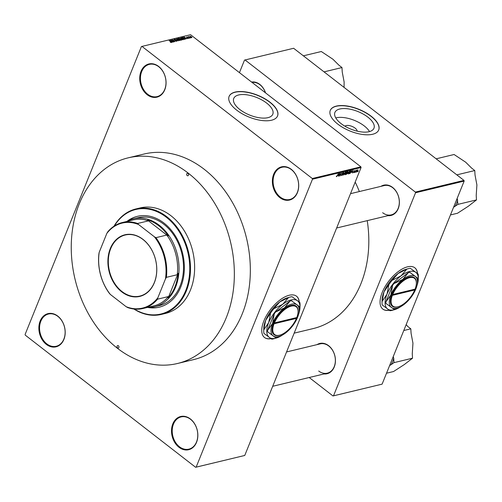 <?xml version="1.0" encoding="UTF-8"?>
<svg xmlns="http://www.w3.org/2000/svg" width="502" height="502" viewBox="0 0 502 502"><rect width="100%" height="100%" fill="white"/><g stroke="black" fill="none" stroke-linecap="round" stroke-linejoin="round"><path stroke-width="0.75" d="M279.827 197.6A17.081 12.914 76.5 0 1 273.678 174.244A17.081 12.914 76.5 0 1 291.26 169.306A17.081 12.914 76.5 0 1 297.41 192.655A17.081 12.914 76.5 0 1 279.827 197.6M291.411 169.645A16.579 12.531 -103.5 0 0 281.992 167.26A16.579 12.531 -103.5 0 0 273.107 180.143A16.579 12.531 -103.5 0 0 280.317 197.104A16.579 12.531 -103.5 0 0 289.736 199.495A16.579 12.531 -103.5 0 0 298.615 186.606A16.579 12.531 -103.5 0 0 291.411 169.645M178.963 447.257A17.081 12.914 76.5 0 1 172.807 423.901A17.081 12.914 76.5 0 1 190.39 418.963A17.081 12.914 76.5 0 1 196.546 442.312A17.081 12.914 76.5 0 1 178.963 447.257M190.54 419.302A16.579 12.531 -103.5 0 0 181.122 416.911A16.579 12.531 -103.5 0 0 172.242 429.8A16.579 12.531 -103.5 0 0 179.446 446.761A16.579 12.531 -103.5 0 0 188.865 449.152A16.579 12.531 -103.5 0 0 197.75 436.263A16.579 12.531 -103.5 0 0 190.54 419.302M46.316 344.372A17.081 12.914 76.5 0 1 40.166 321.016A17.081 12.914 76.5 0 1 57.749 316.078A17.081 12.914 76.5 0 1 63.898 339.427A17.081 12.914 76.5 0 1 46.316 344.372M57.899 316.417A16.579 12.531 -103.5 0 0 48.481 314.026A16.579 12.531 -103.5 0 0 39.595 326.915A16.579 12.531 -103.5 0 0 46.805 343.876A16.579 12.531 -103.5 0 0 56.224 346.267A16.579 12.531 -103.5 0 0 65.103 333.378A16.579 12.531 -103.5 0 0 57.899 316.417M147.186 94.715A17.081 12.914 76.5 0 1 141.031 71.359A17.081 12.914 76.5 0 1 158.613 66.421A17.081 12.914 76.5 0 1 164.769 89.77A17.081 12.914 76.5 0 1 147.186 94.715M158.764 66.76A16.579 12.531 -103.5 0 0 149.345 64.369A16.579 12.531 -103.5 0 0 140.466 77.258A16.579 12.531 -103.5 0 0 147.67 94.219A16.579 12.531 -103.5 0 0 157.088 96.61A16.579 12.531 -103.5 0 0 165.974 83.721A16.579 12.531 -103.5 0 0 158.764 66.76M299.261 302.009A26.123 12.437 127.8 0 0 296.538 296.23A26.123 12.437 127.8 0 0 289.271 295.239A26.123 12.437 127.8 0 0 266.813 314.992A26.123 12.437 127.8 0 0 264.516 337.513A26.123 12.437 127.8 0 0 271.042 338.668M299.117 301.909A26.123 12.437 127.8 0 0 296.469 296.18M344.974 126.215A6.67 2.999 -158 0 1 355.109 128.142A6.67 2.999 -158 0 1 357.154 131.141M367.834 117.123A21.059 9.463 22 0 0 348.099 108.852A21.059 9.463 22 0 0 334.903 112.454A21.059 9.463 22 0 0 341.027 123.561A21.059 9.463 22 0 0 360.762 131.838A21.059 9.463 22 0 0 373.952 128.23A21.059 9.463 22 0 0 367.834 117.123M369.522 131.574A21.059 9.463 22 0 0 364.27 125.946A21.059 9.463 22 0 0 335.769 117.932M371.122 116.182A26.123 11.734 22 0 0 346.644 105.922A26.123 11.734 22 0 0 330.278 110.39A26.123 11.734 22 0 0 337.871 124.17A26.123 11.734 22 0 0 362.35 134.436A26.123 11.734 22 0 0 378.715 129.962A26.123 11.734 22 0 0 371.122 116.182M378.684 130.043A26.123 11.734 22 0 0 371.053 116.351A26.123 11.734 22 0 0 346.662 106.098A26.123 11.734 22 0 0 330.247 110.478M239.868 109.543A21.059 9.463 -158 0 1 233.75 98.436A21.059 9.463 -158 0 1 246.94 94.828A21.059 9.463 -158 0 1 266.675 103.098A21.059 9.463 -158 0 1 272.799 114.211A21.059 9.463 -158 0 1 259.609 117.813A21.059 9.463 -158 0 1 239.868 109.543M269.969 102.163A26.123 11.734 22 0 0 245.484 91.897A26.123 11.734 22 0 0 229.119 96.371A26.123 11.734 22 0 0 236.712 110.151A26.123 11.734 22 0 0 261.197 120.411A26.123 11.734 22 0 0 277.562 115.943A26.123 11.734 22 0 0 269.969 102.163M277.524 116.025A26.123 11.734 22 0 0 269.9 102.326A26.123 11.734 22 0 0 245.509 92.079A26.123 11.734 22 0 0 229.088 96.453M380.974 186.355A15.575 11.772 76.5 0 1 392.589 187.415A15.575 11.772 76.5 0 1 399.153 205.243A15.575 11.772 76.5 0 1 388.015 215.659M382.649 212.716A15.073 11.395 -103.5 0 0 391.215 214.887A15.073 11.395 -103.5 0 0 399.291 203.172A15.073 11.395 -103.5 0 0 392.74 187.754A15.073 11.395 -103.5 0 0 384.174 185.583L350.515 193.672M251.577 82.052A15.575 11.772 76.5 0 1 259.804 84.418A15.575 11.772 76.5 0 1 265.558 92.895M265.483 92.839A15.073 11.395 -103.5 0 0 259.954 84.756A15.073 11.395 -103.5 0 0 252.092 82.453M317.019 344.636A15.575 11.772 76.5 0 1 328.634 345.696A15.575 11.772 76.5 0 1 335.204 363.523A15.575 11.772 76.5 0 1 324.06 373.94M318.701 371.003A15.073 11.395 -103.5 0 0 327.266 373.174A15.073 11.395 -103.5 0 0 335.342 361.459A15.073 11.395 -103.5 0 0 328.791 346.035A15.073 11.395 -103.5 0 0 320.226 343.864L286.567 351.952M128.104 157.86L144.087 154.02A105.74 79.937 76.5 0 1 204.176 169.249A105.74 79.937 76.5 0 1 250.14 277.455A105.74 79.937 76.5 0 1 193.49 359.652L177.501 363.492A105.74 79.937 -103.5 0 0 234.152 281.296A105.74 79.937 -103.5 0 0 188.187 173.09A105.74 79.937 -103.5 0 0 128.104 157.86A105.74 79.937 -103.5 0 0 71.447 240.063A105.74 79.937 -103.5 0 0 117.412 348.269A105.74 79.937 -103.5 0 0 177.501 363.492M294.159 333.146L313.179 328.578A103.481 78.23 -103.5 0 0 367.238 220.648M359.35 191.544A103.481 78.23 -103.5 0 0 355.19 182.094M417.564 273.59A26.123 12.437 127.8 0 0 414.84 267.811A26.123 12.437 127.8 0 0 407.574 266.819A26.123 12.437 127.8 0 0 385.116 286.573A26.123 12.437 127.8 0 0 382.819 309.094A26.123 12.437 127.8 0 0 389.345 310.249M417.419 273.49A26.123 12.437 127.8 0 0 414.771 267.761M356.301 171.684L355.931 172.148L356.301 171.684M355.761 171.195L355.115 172.343L355.968 170.222L356.577 170.147L355.623 171.088M354.908 172.017L354.531 172.481L354.908 172.017M353.828 171.408L354.475 171.91L353.709 172.713L353.483 172.155L353.841 172.406L354.274 171.835L353.885 171.238L354.588 170.523L354.814 171.013L354.105 171.144L354.475 171.91L354.098 171.301M353.421 172.487L353.709 172.713L353.483 172.155M353.703 172.067L353.841 172.406M354.274 171.835L353.885 171.238M354.588 170.523L354.619 170.862M354.594 171.1L354.28 170.68M351.726 172.368L353 170.222L352.473 172.977L352.435 172.199L351.607 172.274M349.624 170.994L349.8 172.305L348.413 173.987L348.018 173.667L348.219 172.719L349.9 171.031M348.413 173.987L348.018 173.667L348.413 173.987M346.28 171.797L346.462 173.108L345.075 174.79L344.673 174.47L344.874 173.523L346.562 171.835M345.075 174.79L344.673 174.47L345.075 174.79M336.346 176.641L336.516 176.026L336.735 176.484L337.043 176.208L338.241 173.767L337.444 175.744L336.353 176.698M336.735 175.938L336.735 176.484M361.076 167.53L244.744 455.465L195.623 467.287L25.282 335.16L25.1 334.47L141.432 46.535L190.553 34.713L360.894 166.84L361.076 167.53L312.476 179.201L196.144 467.142L244.744 455.465M338.009 175.662L339.277 173.516L338.75 176.271L338.712 175.499L337.89 175.575M340.13 173.836L338.982 176.215L340.161 173.303L340.293 175.38L341.442 172.995L340.262 175.907L339.986 173.73M341.479 175.242L341.881 175.556L341.605 174.734L342.038 175.211L342.646 174.614L342.151 173.51L343.048 172.575L343.312 173.297L342.916 172.914L342.345 173.472L342.853 174.558L341.58 175.524M341.824 174.646L342.038 175.211M342.646 174.614L342.151 173.51M343.092 173.385L342.703 172.751M342.828 173.937L342.697 174.439M345.345 172.06L343.33 175.173L343.901 172.406L343.556 174.809L345.345 172.06M347.61 173.221L346.16 174.495L347.34 171.577L347.974 171.427L348.237 172.023L347.76 173.334L347.635 172.581M347.974 171.427L348.074 171.897M351.551 170.617L351.469 171.891L349.505 173.692L350.685 170.774L351.613 170.649M356.677 171.697L356.972 171.929L356.853 170.969L357.863 169.732L357.995 170.674L356.765 171.904M358.221 171.22L357.844 171.684L358.221 171.22M190.904 37.819L190.352 37.6L190.904 37.819M189.505 38.158L188.953 37.932L189.505 38.158M185.972 39.005L183.933 37.016L187.24 38.704L186.123 38.227L185.414 38.397L185.972 39.005M182.264 39.539L181.228 38.936L180.726 37.75L183.443 39.269L183.23 39.696L182.264 39.539M183.274 39.683L183.443 39.269L183.23 39.696M178.919 40.342L177.884 39.74L177.382 38.554L180.099 40.072L179.892 40.499L178.919 40.342M179.929 40.486L180.099 40.072L179.892 40.499M176.698 41.264L175.198 40.787L176.428 41.038L176.422 40.618L174.244 39.991L174.15 39.332L175.493 39.752L174.445 39.551L174.458 39.947L176.622 40.568L176.949 41.108M176.327 41.283L176.422 40.618M174.244 39.991L174.15 39.332L173.987 39.74M174.445 39.551L174.395 40.097M172.249 42.3L170.216 40.311L173.523 41.999L171.697 41.691L172.249 42.3M312.476 179.201L312.294 178.517L141.953 46.391M312.294 178.517L360.894 166.84M170.912 42.482L170.203 42.055L171.163 42.118L169.187 40.555L171.05 41.791L171.408 42.538L170.912 42.482M171.044 42.526L171.163 42.118M173.956 41.892L171.307 40.047L174.345 41.308L172.588 39.74L175.029 41.635L171.998 40.373L173.956 41.892M178.298 40.85L175.054 39.15L177.903 40.656L176.491 38.798L178.298 40.85M181.561 40.066L180.933 40.216L178.486 38.321L180.293 38.51L181.837 39.909M184.874 39.269L184.278 39.413L181.831 37.518L182.766 37.343L184.403 38.127L184.874 39.269L185.156 39.093M188.526 38.428L187.453 38.102L188.281 38.227L188.068 37.832L186.725 37.506L186.675 36.997L187.654 37.28L186.888 37.424L188.375 38.033M188.2 38.434L188.281 37.945M186.939 37.198L186.826 37.581M190.089 38.02L188.106 36.69L188.808 36.583L190.089 38.02M188.532 37.016L188.476 36.677M188.827 36.803L188.765 37.198M191.789 37.637L190.302 37.06L189.951 36.213L191.419 36.778L191.971 37.518M463.967 180.4L464.149 181.09L415.549 192.762L415.367 192.078L463.967 180.4L293.626 48.274L244.505 60.096L239.441 72.639M415.549 192.762L333.51 395.821L382.11 384.143L332.995 395.965L309.201 377.51M464.149 181.09L382.11 384.143M415.367 192.078L245.026 59.951M332.995 395.965L333.51 395.821M382.75 309.037A26.123 12.437 127.8 0 0 389.194 310.142M195.623 467.287L196.144 467.142M264.447 337.457A26.123 12.437 127.8 0 0 270.892 338.561M170.956 40.857L171.483 41.459L172.048 41.321L170.592 40.48L170.881 41.057M171.916 41.641L172.048 41.321M179.509 40.511L179.214 39.382L178.574 38.974L177.67 38.773L177.344 39.25M177.67 38.773L178.091 39.696L179.772 40.16L179.628 40.524M178.994 38.491L179.12 38.171M178.976 38.497L179.71 39.062L180.281 38.899L179.333 38.409L178.913 38.654M180.136 39.244L180.13 38.591M179.992 39.281L180.852 39.947L181.46 39.771L180.394 39.187L179.929 39.438M181.486 39.733L181.329 40.122L181.266 39.413M181.153 40.166L181.285 39.84M182.853 39.708L182.552 38.579L181.919 38.171L181.015 37.976L180.689 38.447M181.015 37.976L181.435 38.892L183.117 39.357L182.973 39.721M184.429 39.376L184.717 38.654L182.766 37.343M182.257 37.851L184.19 39.143L184.717 38.654M182.678 37.606L182.32 37.694M184.68 37.562L185.2 38.158L185.765 38.026L184.309 37.179L184.598 37.763M185.633 38.347L185.765 38.026M188.614 37.079L188.808 36.583M191.463 37.644L191.231 36.841L190.202 36.414L189.982 36.778M190.202 36.414L191.526 37.65M338.75 174.414L338.216 175.311L338.781 175.173L339.063 173.843L338.624 174.32M346.436 172.512L346.142 172.142L345.075 173.479L345.207 174.451L346.261 173.146L346.436 172.512L345.928 171.973M344.686 174.175L345.207 174.451M347.403 171.872L347.051 172.738L348.012 172.123L347.265 171.766M348.012 172.123L347.459 171.552M346.913 173.083L346.505 174.1L347.553 173.391L346.775 172.97M346.901 172.663L347.553 173.391M349.781 171.709L349.486 171.339L348.419 172.675L348.551 173.648L349.599 172.343L349.781 171.709L349.273 171.169M348.024 173.372L348.551 173.648M349.693 173.228L350.101 173.548M350.747 171.069L349.844 173.297L351.262 171.935L351.375 170.969L350.609 170.962M351.023 170.693L351.394 170.981L351.023 170.693M352.467 171.119L351.933 172.01L352.498 171.879L352.781 170.548L352.341 171.025M357.606 169.858L357.104 171.628L357.782 170.743L357.556 169.902M356.709 171.402L357.104 171.628M117.581 347.848A1.255 0.948 -103.5 0 0 118.422 345.771A1.255 0.948 -103.5 0 0 117.581 347.848M187.177 175.587A1.255 0.948 -103.5 0 0 188.018 173.504A1.255 0.948 -103.5 0 0 187.177 175.587M147.569 307.412A46.717 35.316 -103.5 0 0 159.234 307.18A46.717 35.316 -103.5 0 0 184.265 270.86A46.717 35.316 -103.5 0 0 163.959 223.057A46.717 35.316 -103.5 0 0 137.41 216.331A46.717 35.316 -103.5 0 0 126.912 221.42M148.423 307.431A46.717 35.316 -103.5 0 0 159.398 307.136M134.354 309.069A53.752 40.631 -103.5 0 0 186.568 288.343A53.752 40.631 -103.5 0 0 166.313 217.234A53.752 40.631 -103.5 0 0 114.387 225.944M113.992 226.207A54.254 41.013 76.5 0 1 135.973 208.926A54.254 41.013 76.5 0 1 166.802 216.738A54.254 41.013 76.5 0 1 190.383 272.253A54.254 41.013 76.5 0 1 161.318 314.428A54.254 41.013 76.5 0 1 133.883 309.019M161.318 314.428L165.472 313.43A54.254 41.013 -103.5 0 0 194.538 271.256A54.254 41.013 -103.5 0 0 170.956 215.741A54.254 41.013 -103.5 0 0 140.127 207.928L135.973 208.926M126.874 221.445A45.211 34.18 76.5 0 1 133.607 218.79L138.081 217.717A45.211 34.18 76.5 0 1 163.771 224.231A45.211 34.18 76.5 0 1 183.425 270.49A45.211 34.18 76.5 0 1 159.203 305.636L154.729 306.709A45.211 34.18 76.5 0 1 147.525 307.406M137.573 216.293A46.717 35.316 -103.5 0 0 127.665 221.018M453.576 207.257L457.931 204.37L476.48 199.915L468.278 206.272L457.517 213.243L450.476 214.931M457.931 204.37L457.19 198.309M456.82 174.859L474.766 170.548L475.024 174.997L476.9 184.924L476.216 195.466L476.48 199.915M436.144 158.82L454.084 154.509L465.705 162.221L471.635 168.12L474.766 170.548M455.063 206.391A27.779 21.002 -103.5 0 0 457.673 199.922M110.314 248.509A31.695 23.964 76.5 0 1 142.945 239.341A31.695 23.964 76.5 0 1 154.365 282.676A31.695 23.964 76.5 0 1 121.729 291.85A31.695 23.964 76.5 0 1 110.314 248.509M154.346 282.469A31.394 23.732 -103.5 0 0 150.82 248.371A31.394 23.732 -103.5 0 0 125.199 235.018A31.394 23.732 -103.5 0 0 110.71 248.628A31.394 23.732 -103.5 0 0 114.243 282.726A31.394 23.732 -103.5 0 0 139.863 296.073A31.394 23.732 -103.5 0 0 154.346 282.469M133.607 218.79A45.211 34.18 76.5 0 1 170.504 238.017A45.211 34.18 76.5 0 1 175.581 287.119A45.211 34.18 76.5 0 1 154.729 306.709M157.854 297.761L157.572 299.173A44.207 33.421 76.5 0 1 142.982 308.498L153.857 305.887A44.207 33.421 -103.5 0 0 168.44 296.563L168.226 297.811A44.709 33.797 -103.5 0 0 174.916 286.924A44.709 33.797 -103.5 0 0 178.116 273.333L177.256 274.732A44.207 33.421 -103.5 0 0 166.808 235.055L148.492 220.855A44.207 33.421 -103.5 0 0 133.206 219.92L122.331 222.537A44.207 33.421 76.5 0 1 137.623 223.465L138.552 224.507A43.705 33.038 -103.5 0 0 106.826 233.424L99.208 252.274A43.705 33.038 -103.5 0 0 110.308 294.41L126.121 306.678A43.705 33.038 -103.5 0 0 157.854 297.761L165.465 278.911A43.705 33.038 -103.5 0 0 154.365 236.775L138.552 224.507M168.233 235.84A44.709 33.797 -103.5 0 0 147.701 219.914M168.226 297.811L178.116 273.333M110.308 294.41L109.38 293.369A44.207 33.421 76.5 0 1 98.925 253.686L99.208 252.274M106.826 233.424L107.748 231.861A44.207 33.421 76.5 0 1 122.331 222.537M142.982 308.498A44.207 33.421 76.5 0 1 127.69 307.569L126.121 306.678M177.256 274.732L166.388 277.349L165.465 278.911M168.44 296.563L157.572 299.173M148.492 220.855L137.623 223.465M154.365 236.775L155.934 237.666A44.207 33.421 76.5 0 1 166.388 277.349M166.808 235.055L155.934 237.666M389.627 365.538L391.114 364.672A27.779 21.002 -103.5 0 0 392.608 361.584A27.779 21.002 -103.5 0 0 393.725 358.202L393.242 356.589M386.527 373.218L393.562 371.524L404.323 364.552L412.531 358.196L393.982 362.651L393.725 358.202M391.114 364.672L393.982 362.651M403.777 330.523L410.812 328.829L411.075 333.278L412.951 343.205L412.267 353.753L412.531 358.196M406.174 324.587L407.68 326.4L410.812 328.829M324.035 71.868L341.981 67.557L342.238 71.999L344.115 81.933L344.065 87.398M303.359 55.829L321.299 51.518L332.92 59.23L338.85 65.128L341.981 67.557M274.393 322.937A17.583 8.371 127.8 0 1 288.75 307.023A17.583 8.371 127.8 0 1 298.056 311.761A17.583 8.371 127.8 0 1 296.77 317.559L274.393 322.937L273.722 322.742L273.389 323.57A18.085 8.609 127.8 0 0 279.426 335.267L279.934 335.123A17.583 8.371 127.8 0 0 296.431 318.393L296.582 317.603M298.056 311.761L298.069 311.234A18.085 8.609 127.8 0 0 288.493 306.364A18.085 8.609 127.8 0 0 273.728 322.742M267.629 331.822L275.322 337.463A22 10.473 127.8 0 0 276.533 337.187L278.955 336.503A19.591 9.325 127.8 0 0 285.619 332.952A19.591 9.325 127.8 0 0 297.535 317.396A19.591 9.325 127.8 0 0 299.148 310.474A19.591 9.325 127.8 0 0 296.977 304.839L291.455 300.723A22 10.473 127.8 0 0 290.03 301.062L284.508 307.839L275.636 312.012A22 10.473 127.8 0 0 274.268 313.794L272.592 323.388L267.566 330.385A22 10.473 127.8 0 0 267.629 331.822M299.148 310.474L299.211 307.801A22 10.473 127.8 0 0 299.148 306.364L296.977 304.839A19.591 9.325 127.8 0 0 284.508 307.839A19.591 9.325 127.8 0 0 272.592 323.388A19.591 9.325 127.8 0 0 273.151 335.945A19.591 9.325 127.8 0 0 278.955 336.503M299.148 306.364L291.455 300.723M290.03 301.062L275.636 312.012M274.268 313.794L267.566 330.385M298.552 314.365A23.105 11 127.8 0 0 300.001 307.393A23.105 11 127.8 0 0 297.441 300.748A23.105 11 127.8 0 0 282.733 304.281A23.105 11 127.8 0 0 268.683 322.629A23.105 11 127.8 0 0 269.336 337.438A23.105 11 127.8 0 0 276.188 338.097A23.105 11 127.8 0 0 282.576 334.959M263.757 329.927L265.677 320.301L270.603 312.997L268.683 322.629L263.757 329.927A25.269 12.029 127.8 0 0 263.719 330.724A25.269 12.029 127.8 0 0 263.914 333.391L271.764 339.151A25.269 12.029 127.8 0 0 274.01 338.706L276.188 338.097M292.013 296.707L299.863 302.468L292.013 296.707A25.269 12.029 127.8 0 0 289.767 297.153A25.269 12.029 127.8 0 0 288.575 297.535L282.733 304.281L273.885 308.705L279.733 301.953L288.575 297.535M273.885 308.705A25.269 12.029 127.8 0 0 270.603 312.997M300.001 307.393L300.052 305.134A25.269 12.029 127.8 0 0 299.863 302.468M263.719 330.724L263.776 328.465A23.105 11 -52.2 0 1 265.677 320.301A23.105 11 -52.2 0 1 279.733 301.953A23.105 11 -52.2 0 1 287.59 297.761L289.767 297.153M296.4 318.042L296.017 317.741M273.389 323.57L274.061 323.765L296.431 318.393M274.061 323.765A17.583 8.371 127.8 0 0 279.934 335.123M392.696 294.517A17.583 8.371 127.8 0 1 407.053 278.604A17.583 8.371 127.8 0 1 416.359 283.341A17.583 8.371 127.8 0 1 415.072 289.139L392.696 294.517L392.024 294.323L391.692 295.157A18.085 8.609 127.8 0 0 397.728 306.841L398.237 306.703A17.583 8.371 127.8 0 0 414.734 289.974L414.89 289.183M416.359 283.341L416.371 282.814A18.085 8.609 127.8 0 0 406.796 277.945A18.085 8.609 127.8 0 0 392.031 294.323M385.938 303.403L393.624 309.044A22 10.473 127.8 0 0 394.836 308.768L397.264 308.084A19.591 9.325 127.8 0 0 403.922 304.532A19.591 9.325 127.8 0 0 415.838 288.976A19.591 9.325 127.8 0 0 417.451 282.049A19.591 9.325 127.8 0 0 415.279 276.42L409.757 272.304A22 10.473 127.8 0 0 408.333 272.642L402.811 279.419L393.938 283.592A22 10.473 127.8 0 0 392.577 285.374L390.895 294.969L385.869 301.966A22 10.473 127.8 0 0 385.938 303.403M417.451 282.049L417.513 279.382A22 10.473 127.8 0 0 417.451 277.945L415.279 276.42A19.591 9.325 127.8 0 0 402.811 279.419A19.591 9.325 127.8 0 0 390.895 294.969A19.591 9.325 127.8 0 0 391.453 307.525A19.591 9.325 127.8 0 0 397.264 308.084M417.451 277.945L409.757 272.304M408.333 272.642L393.938 283.592M392.577 285.374L385.869 301.966M416.855 285.945A23.105 11 127.8 0 0 418.304 278.974A23.105 11 127.8 0 0 415.744 272.329A23.105 11 127.8 0 0 401.035 275.862A23.105 11 127.8 0 0 386.986 294.21A23.105 11 127.8 0 0 387.638 309.019A23.105 11 127.8 0 0 394.49 309.678A23.105 11 127.8 0 0 400.885 306.54M382.06 301.507L383.98 291.875L388.906 284.578L386.986 294.21L382.06 301.507A25.269 12.029 127.8 0 0 382.022 302.304A25.269 12.029 127.8 0 0 382.217 304.971L390.067 310.732A25.269 12.029 127.8 0 0 392.313 310.286L394.49 309.678M410.316 268.288L418.166 274.048L410.316 268.288A25.269 12.029 127.8 0 0 408.07 268.733A25.269 12.029 127.8 0 0 406.877 269.116L401.035 275.862L392.187 280.285L398.036 273.534L406.877 269.116M392.187 280.285A25.269 12.029 127.8 0 0 388.906 284.578M418.304 278.974L418.354 276.715A25.269 12.029 127.8 0 0 418.166 274.048M382.022 302.304L382.078 300.045A23.105 11 -52.2 0 1 383.98 291.875A23.105 11 -52.2 0 1 398.036 273.534A23.105 11 -52.2 0 1 405.892 269.342L408.07 268.733M414.708 289.623L414.319 289.321M391.692 295.157L392.363 295.345L414.734 289.974M392.363 295.345A17.583 8.371 127.8 0 0 398.237 306.703M179.904 39.42L180.092 38.968M182.226 37.826L182.402 37.38M176.61 40.932L176.459 41.296M180.312 38.861L180.155 39.244M184.805 38.918L184.642 39.325M342.646 174.269L342.063 173.817M343.111 172.933L342.791 172.688M346.349 172.167L346.022 171.916M348.03 171.772L347.679 171.496M347.572 172.983L347.208 172.707M349.693 171.364L349.361 171.113M336.641 228.002L391.215 214.887M327.266 373.174L272.693 386.283"/></g></svg>
